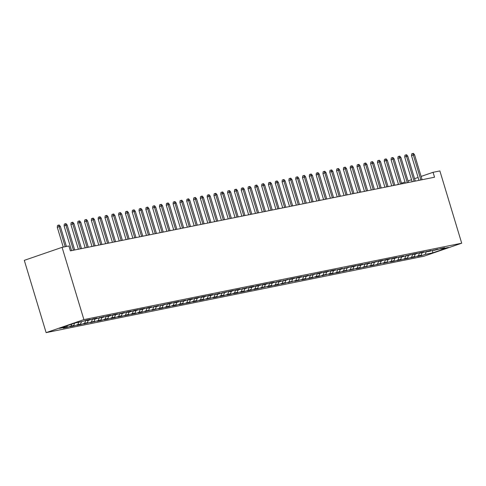 <?xml version="1.0" encoding="UTF-8"?>
<svg xmlns="http://www.w3.org/2000/svg" width="486" height="486" viewBox="0 0 486 486"><rect width="100%" height="100%" fill="white"/><g stroke="black" fill="none" stroke-linecap="round" stroke-linejoin="round"><path stroke-width="0.73" d="M46.121 332.631L423.92 256.225L461.7 243.207L83.902 319.612L46.121 332.631L24.3 260.35L62.08 247.338L83.902 319.612M432.643 250.278L432.698 252.878L448.426 247.459L440.93 248.978L444.556 247.726L434.12 250.357L437.746 249.105L430.031 251.183L427.309 251.73L430.93 250.484L420.493 253.109L424.12 251.863L420.032 252.69L413.683 254.488L417.31 253.236L413.222 254.063L406.873 255.867L410.494 254.615L402.785 256.693L400.057 257.24L403.684 255.994L393.247 258.619L396.874 257.373L392.785 258.2L386.437 259.998L390.058 258.746L385.969 259.573L379.621 261.377L383.247 260.125L379.159 260.952L372.811 262.756L376.437 261.504L368.722 263.582L366.001 264.129L369.621 262.883L359.184 265.508L362.811 264.256L358.723 265.089L352.374 266.887L356.001 265.635L351.913 266.462L345.564 268.266L349.185 267.014L341.476 269.092L338.748 269.639L342.375 268.394L331.938 271.018L335.565 269.773L331.476 270.599L325.128 272.397L328.749 271.145L324.666 271.972L318.312 273.776L321.939 272.525L317.85 273.351L311.502 275.155L315.128 273.904L307.413 275.981L304.692 276.528L308.312 275.283L297.875 277.907L301.502 276.656L297.414 277.488L291.065 279.286L294.692 278.035L290.604 278.861L284.255 280.665L287.876 279.414L280.167 281.491L277.439 282.038L281.066 280.793L270.629 283.417L274.256 282.172L270.167 282.998L263.819 284.796L267.44 283.545L263.357 284.371L257.003 286.175L260.63 284.924L256.541 285.75L252.92 287.001L250.193 287.548L253.82 286.303L249.731 287.129L246.104 288.38L243.383 288.927L247.003 287.682L236.567 290.306L240.193 289.055L236.105 289.887L229.757 291.685L233.383 290.434L229.295 291.26L222.946 293.064L226.567 291.813L218.858 293.89L216.13 294.437L219.757 293.192L209.32 295.816L212.947 294.571L208.859 295.397L202.51 297.195L206.131 295.944L202.048 296.77L195.694 298.574L199.321 297.323L195.232 298.149L191.612 299.4L188.884 299.947L192.511 298.702L188.422 299.528L184.795 300.779L182.074 301.326L185.695 300.081L175.258 302.705L178.884 301.454L174.796 302.286L168.448 304.084L172.074 302.833L167.986 303.659L161.638 305.463L165.258 304.212L157.549 306.289L154.821 306.836L158.448 305.591L148.011 308.215L151.638 306.97L147.55 307.796L141.201 309.594L144.822 308.343L140.74 309.169L134.385 310.973L138.012 309.722L133.923 310.548L130.303 311.799L127.575 312.346L131.202 311.101L127.113 311.927L123.487 313.178L120.765 313.725L124.386 312.48L113.949 315.104L117.576 313.853L113.487 314.679L109.866 315.93L107.139 316.483L110.765 315.232L106.677 316.058L103.05 317.309L100.329 317.862L103.949 316.611L96.24 318.688L93.512 319.235L97.139 317.99L93.051 318.816L89.43 320.061L86.702 320.614L90.329 319.369L86.241 320.195L82.614 321.44L75.123 322.959L59.395 328.378L66.892 326.859L63.265 328.111L67.354 327.285L70.98 326.033L73.702 325.48L70.075 326.732L74.164 325.906L77.79 324.654L80.518 324.107L76.891 325.353L80.98 324.527L84.6 323.275L87.328 322.728L83.701 323.974L94.138 321.349L90.511 322.601L100.948 319.97L97.328 321.222L101.416 320.396L105.037 319.144L107.764 318.591L104.138 319.843L108.226 319.016L111.853 317.765L114.575 317.218L110.948 318.464L115.036 317.637L118.663 316.392L121.385 315.839L117.764 317.085L121.852 316.258L128.201 314.46L124.574 315.712L128.662 314.885L132.289 313.634L135.011 313.081L131.384 314.333L135.472 313.506L139.099 312.255L141.821 311.708L138.2 312.954L142.289 312.127L145.909 310.876L148.637 310.329L145.01 311.575L155.447 308.95L151.82 310.202L162.257 307.571L158.636 308.823L162.725 307.996L166.346 306.745L169.073 306.192L165.447 307.444L169.535 306.617L173.162 305.366L175.883 304.819L172.257 306.065L176.345 305.238L179.972 303.993L182.693 303.44L179.073 304.686L183.161 303.859L189.51 302.061L185.883 303.313L189.971 302.486L193.598 301.235L196.32 300.682L192.693 301.934L196.781 301.107L200.408 299.856L203.13 299.309L199.509 300.555L203.598 299.728L207.218 298.477L209.946 297.93L206.319 299.176L216.756 296.551L213.129 297.803L217.218 296.976L220.844 295.725L223.566 295.172L219.945 296.424L224.034 295.597L227.655 294.346L230.382 293.793L226.755 295.045L230.844 294.218L234.471 292.967L237.192 292.42L233.566 293.666L237.654 292.839L241.281 291.594L244.002 291.041L240.382 292.286L244.47 291.46L250.819 289.662L247.192 290.914L251.28 290.087L254.907 288.836L257.629 288.283L254.002 289.535L258.09 288.708L261.717 287.457L264.439 286.91L260.818 288.155L268.527 286.078L271.255 285.531L267.628 286.776L271.717 285.95L278.065 284.152L274.438 285.404L278.527 284.577L282.153 283.326L284.875 282.773L281.254 284.024L291.691 281.394L288.064 282.645L295.78 280.568L298.501 280.021L294.874 281.266L305.311 278.642L301.691 279.887L305.773 279.061L312.127 277.263L308.501 278.514L312.589 277.688L316.21 276.437L318.938 275.884L315.311 277.135L319.399 276.309L323.026 275.058L325.748 274.511L322.127 275.756L329.836 273.679L332.564 273.132L328.937 274.377L333.025 273.551L339.374 271.753L335.747 273.004L339.836 272.178L343.462 270.927L346.184 270.374L342.563 271.625L353 268.995L349.373 270.246L357.082 268.169L359.81 267.622L356.183 268.867L360.272 268.041L366.62 266.243L362.999 267.494L373.436 264.864L369.81 266.115L373.898 265.289L380.246 263.485L376.62 264.736L384.335 262.659L387.056 262.112L383.436 263.357L393.873 260.733L390.246 261.978L394.334 261.152L400.683 259.354L397.056 260.605L401.144 259.779L407.493 257.975L403.872 259.226L407.954 258.4L414.309 256.596L410.682 257.847L414.771 257.021L418.391 255.77L421.119 255.223L417.492 256.468L421.581 255.642L421.313 254.755M432.698 252.878L425.207 254.397L421.581 255.642M62.08 247.338L68.891 245.959L70.373 250.855L434.545 177.208L433.069 172.305L421.113 176.424M421.119 255.223L422.127 252.781M418.391 255.77L419.606 252.835M440.93 248.978L440.334 248.601M414.309 256.596L415.317 254.16M411.581 257.149L412.796 254.208M434.12 250.357L433.518 249.98M407.493 257.975L408.501 255.533M404.771 258.528L405.986 255.587M427.309 251.73L426.708 251.353M400.683 259.354L401.691 256.912M397.955 259.907L399.17 256.966M420.493 253.109L419.898 252.732M393.873 260.733L394.881 258.291M391.145 261.286L392.36 258.345M413.683 254.488L413.082 254.111M387.056 262.112L388.065 259.67M384.335 262.659L385.55 259.724M406.873 255.867L406.272 255.49M380.246 263.485L381.255 261.043M377.519 264.038L378.734 261.097M400.057 257.24L399.462 256.869M373.436 264.864L374.445 262.422M370.709 265.417L371.924 262.476M393.247 258.619L392.645 258.242M366.62 266.243L367.629 263.801M363.899 266.796L365.114 263.855M386.437 259.998L385.835 259.621M359.81 267.622L360.819 265.18M357.082 268.169L358.297 265.235M379.621 261.377L379.025 261M353 268.995L354.008 266.559M350.272 269.548L351.487 266.607M372.811 262.756L372.209 262.379M346.184 270.374L347.192 267.932M343.462 270.927L344.677 267.986M366.001 264.129L365.399 263.752M339.374 271.753L340.382 269.311M336.646 272.306L337.861 269.365M359.184 265.508L358.589 265.131M332.564 273.132L333.572 270.69M329.836 273.679L331.051 270.745M352.374 266.887L351.773 266.51M325.748 274.511L326.756 272.069M323.026 275.058L324.241 272.124M345.564 268.266L344.963 267.889M318.938 275.884L319.946 273.442M316.21 276.437L317.425 273.497M338.748 269.639L338.153 269.268M312.127 277.263L313.136 274.821M309.4 277.816L310.615 274.876M331.938 271.018L331.337 270.641M305.311 278.642L306.32 276.2M302.59 279.195L303.805 276.255M325.128 272.397L324.527 272.02M298.501 280.021L299.51 277.579M295.78 280.568L296.989 277.634M318.312 273.776L317.716 273.399M291.691 281.394L292.7 278.952M288.963 281.947L290.178 279.007M311.502 275.155L310.9 274.778M284.875 282.773L285.883 280.331M282.153 283.326L283.368 280.386M304.692 276.528L304.09 276.151M278.065 284.152L279.073 281.71M275.343 284.705L276.552 281.765M297.875 277.907L297.28 277.53M271.255 285.531L272.263 283.089M268.527 286.078L269.742 283.144M291.065 279.286L290.47 278.909M264.439 286.91L265.447 284.468M261.717 287.457L262.932 284.523M284.255 280.665L283.654 280.288M257.629 288.283L258.637 285.841M254.907 288.836L256.116 285.896M277.439 282.038L276.844 281.667M250.819 289.662L251.827 287.22M248.091 290.215L249.306 287.275M270.629 283.417L270.034 283.04M244.002 291.041L245.011 288.599M241.281 291.594L242.496 288.654M263.819 284.796L263.218 284.419M237.192 292.42L238.201 289.978M234.471 292.967L235.68 290.033M257.003 286.175L256.408 285.798M230.382 293.793L231.391 291.351M227.655 294.346L228.87 291.406M250.193 287.548L249.597 287.177M223.566 295.172L224.575 292.73M220.844 295.725L222.059 292.785M243.383 288.927L242.781 288.55M216.756 296.551L217.764 294.109M214.034 297.104L215.243 294.164M236.567 290.306L235.971 289.929M209.946 297.93L210.954 295.488M207.218 298.477L208.433 295.543M229.757 291.685L229.161 291.308M203.13 299.309L204.138 296.867M200.408 299.856L201.623 296.916M222.946 293.064L222.345 292.687M196.32 300.682L197.328 298.24M193.598 301.235L194.807 298.295M216.13 294.437L215.535 294.066M189.51 302.061L190.518 299.619M186.782 302.614L187.997 299.674M209.32 295.816L208.725 295.439M182.693 303.44L183.702 300.998M179.972 303.993L181.187 301.053M202.51 297.195L201.909 296.818M175.883 304.819L176.892 302.377M173.162 305.366L174.371 302.432M195.694 298.574L195.099 298.197M169.073 306.192L170.082 303.75M166.346 306.745L167.561 303.805M188.884 299.947L188.289 299.576M162.257 307.571L163.266 305.129M159.536 308.124L160.751 305.184M182.074 301.326L181.472 300.949M155.447 308.95L156.456 306.508M152.726 309.503L153.934 306.563M175.258 302.705L174.662 302.328M148.637 310.329L149.645 307.887M145.909 310.876L147.124 307.942M168.448 304.084L167.852 303.707M141.821 311.708L142.829 309.266M139.099 312.255L140.314 309.315M161.638 305.463L161.036 305.087M135.011 313.081L136.019 310.639M132.289 313.634L133.498 310.694M154.821 306.836L154.226 306.466M128.201 314.46L129.209 312.018M125.473 315.013L126.688 312.073M148.011 308.215L147.416 307.838M121.385 315.839L122.393 313.397M118.663 316.392L119.878 313.452M141.201 309.594L140.6 309.218M114.575 317.218L115.583 314.776M111.853 317.765L113.062 314.831M134.385 310.973L133.79 310.597M107.764 318.591L108.773 316.149M105.037 319.144L106.252 316.204M127.575 312.346L126.98 311.976M100.948 319.97L101.963 317.528M98.227 320.523L99.442 317.583M120.765 313.725L120.164 313.349M94.138 321.349L95.147 318.907M91.417 321.902L92.626 318.962M113.949 315.104L113.353 314.728M87.328 322.728L88.337 320.286M84.6 323.275L85.815 320.341M107.139 316.483L106.543 316.107M80.518 324.107L81.526 321.665M77.79 324.654L78.799 322.212M100.329 317.862L99.727 317.486M73.702 325.48L74.686 323.111M70.98 326.033L71.77 324.113M93.512 319.235L92.917 318.865M66.892 326.859L67.402 325.614M86.702 320.614L86.107 320.238M418.1 177.463L414.57 178.678M411.551 179.717L408.021 180.938M405.008 181.977L401.472 183.192M398.459 184.23L396.533 184.893M461.7 243.207L439.879 170.932L433.069 172.305M425.207 254.397L426.422 251.456M67.354 327.285L67.086 326.392M74.164 325.906L73.896 325.013M80.98 324.527L80.706 323.633M87.79 323.147L87.523 322.261M94.6 321.768L94.333 320.882M101.416 320.396L101.143 319.502M108.226 319.016L107.959 318.123M115.036 317.637L114.769 316.75M121.852 316.258L121.579 315.371M128.662 314.885L128.395 313.992M135.472 313.506L135.205 312.613M142.289 312.127L142.015 311.234M149.099 310.748L148.831 309.861M155.909 309.369L155.642 308.482M162.725 307.996L162.452 307.103M169.535 306.617L169.268 305.724M176.345 305.238L176.078 304.351M183.161 303.859L182.888 302.972M189.971 302.486L189.704 301.593M196.781 301.107L196.514 300.214M203.598 299.728L203.324 298.835M210.408 298.349L210.14 297.462M217.218 296.976L216.95 296.083M224.034 295.597L223.76 294.704M230.844 294.218L230.577 293.325M237.654 292.839L237.387 291.952M244.47 291.46L244.197 290.573M251.28 290.087L251.013 289.194M258.09 288.708L257.823 287.815M264.9 287.329L264.633 286.436M271.717 285.95L271.449 285.063M278.527 284.577L278.259 283.684M285.337 283.198L285.069 282.305M292.153 281.819L291.886 280.926M298.963 280.44L298.696 279.553M305.773 279.061L305.506 278.174M312.589 277.688L312.322 276.795M319.399 276.309L319.132 275.416M326.209 274.93L325.942 274.037M333.025 273.551L332.758 272.664M339.836 272.178L339.568 271.285M346.646 270.799L346.378 269.906M353.462 269.42L353.194 268.527M360.272 268.041L360.005 267.154M367.082 266.662L366.815 265.775M373.898 265.289L373.625 264.396M380.708 263.91L380.441 263.017M387.518 262.531L387.251 261.638M394.334 261.152L394.061 260.265M401.144 259.779L400.877 258.886M407.954 258.4L407.687 257.507M414.771 257.021L414.497 256.128M65.179 246.706L59.122 226.652L57.287 227.29L57.488 225.498L58.508 225.146L59.122 226.652L60.349 226.403L66.406 246.463M57.287 227.29L63.265 247.095M58.508 225.146L59.189 225.012L60.349 226.403M73.471 250.229L65.938 225.279L64.097 225.911L64.298 224.119L65.318 223.767L65.938 225.279L67.159 225.03L74.698 249.98M64.097 225.911L71.557 250.618M65.318 223.767L65.999 223.633L67.159 225.03M80.281 248.85L72.748 223.9L70.907 224.532L71.108 222.746L72.128 222.394L72.748 223.9L73.975 223.651L81.508 248.607M70.907 224.532L78.368 249.239M72.128 222.394L72.809 222.254L73.975 223.651M87.091 247.477L79.558 222.521L77.724 223.153L77.924 221.367L78.945 221.015L79.558 222.521L80.785 222.272L88.318 247.228M77.724 223.153L85.184 247.86M78.945 221.015L79.625 220.875L80.785 222.272M93.907 246.098L86.374 221.142L84.534 221.774L84.734 219.988L85.755 219.636L86.374 221.142L87.595 220.893L95.135 245.849M84.534 221.774L91.994 246.487M85.755 219.636L86.435 219.496L87.595 220.893M100.717 244.719L93.184 219.763L91.344 220.401L91.544 218.609L92.565 218.257L93.184 219.763L94.412 219.52L101.945 244.47M91.344 220.401L98.804 245.108M92.565 218.257L93.245 218.123L94.412 219.52M107.528 243.34L99.995 218.39L98.16 219.022L98.36 217.23L99.381 216.884L99.995 218.39L101.222 218.141L108.755 243.097M98.16 219.022L105.62 243.729M99.381 216.884L100.061 216.744L101.222 218.141M114.344 241.967L106.805 217.011L104.97 217.643L105.17 215.857L106.191 215.505L106.805 217.011L108.032 216.762L115.571 241.718M104.97 217.643L112.43 242.35M106.191 215.505L106.871 215.365L108.032 216.762M121.154 240.588L113.621 215.632L111.78 216.264L111.98 214.478L113.001 214.126L113.621 215.632L114.848 215.383L122.381 240.339M111.78 216.264L119.24 240.971M113.001 214.126L113.681 213.986L114.848 215.383M127.964 239.209L120.431 214.253L118.596 214.891L118.797 213.099L119.817 212.746L120.431 214.253L121.658 214.004L129.191 238.96M118.596 214.891L126.056 239.598M119.817 212.746L120.498 212.613L121.658 214.004M134.78 237.83L127.241 212.88L125.406 213.512L125.607 211.72L126.627 211.367L127.241 212.88L128.468 212.631L136.007 237.581M125.406 213.512L132.866 238.219M126.627 211.367L127.308 211.234L128.468 212.631M141.59 236.451L134.057 211.501L132.216 212.133L132.417 210.347L133.437 209.995L134.057 211.501L135.284 211.252L142.817 236.208M132.216 212.133L139.676 236.84M133.437 209.995L134.118 209.855L135.284 211.252M148.4 235.078L140.867 210.122L139.032 210.754L139.233 208.968L140.254 208.615L140.867 210.122L142.094 209.873L149.627 234.829M139.032 210.754L146.493 235.461M140.254 208.615L140.934 208.476L142.094 209.873M155.216 233.699L147.677 208.743L145.843 209.375L146.043 207.589L147.064 207.236L147.677 208.743L148.904 208.494L156.443 233.45M145.843 209.375L153.303 234.088M147.064 207.236L147.744 207.097L148.904 208.494M162.026 232.32L154.493 207.364L152.653 208.002L152.853 206.21L153.874 205.857L154.493 207.364L155.72 207.121L163.253 232.071M152.653 208.002L160.113 232.709M153.874 205.857L154.554 205.724L155.72 207.121M168.836 230.941L161.303 205.991L159.469 206.623L159.669 204.831L160.69 204.485L161.303 205.991L162.531 205.742L170.064 230.698M159.469 206.623L166.929 231.33M160.69 204.485L161.37 204.345L162.531 205.742M175.653 229.568L168.113 204.612L166.279 205.244L166.479 203.458L167.5 203.105L168.113 204.612L169.341 204.363L176.874 229.319M166.279 205.244L173.739 229.951M167.5 203.105L168.18 202.966L169.341 204.363M182.463 228.189L174.93 203.233L173.089 203.865L173.289 202.079L174.31 201.726L174.93 203.233L176.157 202.984L183.69 227.94M173.089 203.865L180.549 228.572M174.31 201.726L174.99 201.587L176.157 202.984M189.273 226.81L181.74 201.854L179.905 202.492L180.106 200.7L181.126 200.347L181.74 201.854L182.967 201.605L190.5 226.561M179.905 202.492L187.365 227.199M181.126 200.347L181.807 200.214L182.967 201.605M196.089 225.431L188.55 200.481L186.715 201.113L186.916 199.321L187.936 198.968L188.55 200.481L189.777 200.232L197.31 225.182M186.715 201.113L194.175 225.82M187.936 198.968L188.617 198.835L189.777 200.232M202.899 224.052L195.366 199.102L193.525 199.734L193.726 197.948L194.746 197.595L195.366 199.102L196.593 198.853L204.126 223.809M193.525 199.734L200.985 224.441M194.746 197.595L195.427 197.456L196.593 198.853M209.709 222.679L202.176 197.723L200.341 198.355L200.536 196.569L201.562 196.216L202.176 197.723L203.403 197.474L210.936 222.43M200.341 198.355L207.795 223.062M201.562 196.216L202.243 196.077L203.403 197.474M216.525 221.3L208.986 196.344L207.151 196.976L207.352 195.19L208.373 194.837L208.986 196.344L210.213 196.095L217.746 221.051M207.151 196.976L214.612 221.689M208.373 194.837L209.053 194.698L210.213 196.095M223.335 219.921L215.802 194.965L213.962 195.603L214.162 193.811L215.183 193.458L215.802 194.965L217.029 194.722L224.562 219.672M213.962 195.603L221.422 220.31M215.183 193.458L215.863 193.325L217.029 194.722M230.145 218.542L222.612 193.592L220.778 194.224L220.972 192.438L221.999 192.085L222.612 193.592L223.839 193.343L231.372 218.299M220.778 194.224L228.232 218.931M221.999 192.085L222.679 191.946L223.839 193.343M236.961 217.169L229.422 192.213L227.588 192.845L227.788 191.059L228.809 190.706L229.422 192.213L230.65 191.964L238.183 216.92M227.588 192.845L235.048 217.552M228.809 190.706L229.489 190.567L230.65 191.964M243.772 215.79L236.239 190.834L234.398 191.466L234.598 189.68L235.619 189.327L236.239 190.834L237.466 190.585L244.999 215.541M234.398 191.466L241.858 216.173M235.619 189.327L236.299 189.188L237.466 190.585M250.582 214.411L243.049 189.455L241.214 190.093L241.408 188.301L242.435 187.948L243.049 189.455L244.276 189.212L251.809 214.162M241.214 190.093L248.668 214.8M242.435 187.948L243.115 187.815L244.276 189.212M257.398 213.032L249.859 188.082L248.024 188.714L248.225 186.922L249.245 186.569L249.859 188.082L251.086 187.833L258.619 212.783M248.024 188.714L255.484 213.421M249.245 186.569L249.925 186.436L251.086 187.833M264.208 211.659L256.675 186.703L254.834 187.335L255.035 185.549L256.055 185.196L256.675 186.703L257.902 186.454L265.435 211.41M254.834 187.335L262.294 212.042M256.055 185.196L256.736 185.057L257.902 186.454M271.018 210.28L263.485 185.324L261.65 185.956L261.845 184.17L262.871 183.817L263.485 185.324L264.712 185.075L272.245 210.031M261.65 185.956L269.104 210.663M262.871 183.817L263.552 183.678L264.712 185.075M277.834 208.901L270.295 183.945L268.46 184.577L268.661 182.791L269.681 182.438L270.295 183.945L271.522 183.696L279.055 208.652M268.46 184.577L275.92 209.29M269.681 182.438L270.362 182.299L271.522 183.696M284.644 207.522L277.111 182.566L275.27 183.204L275.471 181.412L276.491 181.059L277.111 182.566L278.338 182.323L285.871 207.273M275.27 183.204L282.731 207.911M276.491 181.059L277.172 180.926L278.338 182.323M291.454 206.143L283.921 181.193L282.08 181.825L282.281 180.039L283.308 179.686L283.921 181.193L285.148 180.944L292.681 205.9M282.08 181.825L289.541 206.532M283.308 179.686L283.988 179.547L285.148 180.944M298.27 204.77L290.731 179.814L288.897 180.446L289.097 178.66L290.118 178.307L290.731 179.814L291.958 179.565L299.491 204.521M288.897 180.446L296.357 205.153M290.118 178.307L290.798 178.168L291.958 179.565M305.08 203.391L297.547 178.435L295.707 179.067L295.907 177.281L296.928 176.928L297.547 178.435L298.775 178.186L306.308 203.142M295.707 179.067L303.167 203.78M296.928 176.928L297.608 176.789L298.775 178.186M311.891 202.012L304.358 177.056L302.517 177.694L302.717 175.902L303.744 175.549L304.358 177.056L305.585 176.813L313.118 201.763M302.517 177.694L309.977 202.401M303.744 175.549L304.424 175.416L305.585 176.813M318.707 200.633L311.168 175.683L309.333 176.315L309.533 174.523L310.554 174.176L311.168 175.683L312.395 175.434L319.928 200.384M309.333 176.315L316.793 201.022M310.554 174.176L311.234 174.037L312.395 175.434M325.517 199.26L317.984 174.304L316.143 174.936L316.343 173.15L317.364 172.797L317.984 174.304L319.211 174.055L326.744 199.011M316.143 174.936L323.603 199.643M317.364 172.797L318.044 172.658L319.211 174.055M332.327 197.881L324.794 172.925L322.953 173.557L323.154 171.771L324.174 171.418L324.794 172.925L326.021 172.676L333.554 197.632M322.953 173.557L330.413 198.264M324.174 171.418L324.861 171.279L326.021 172.676M339.143 196.502L331.604 171.546L329.769 172.178L329.97 170.392L330.99 170.039L331.604 171.546L332.831 171.297L340.364 196.253M329.769 172.178L337.229 196.891M330.99 170.039L331.671 169.906L332.831 171.297M345.953 195.123L338.42 170.167L336.579 170.805L336.78 169.013L337.8 168.66L338.42 170.167L339.647 169.924L347.18 194.874M336.579 170.805L344.039 195.512M337.8 168.66L338.481 168.527L339.647 169.924M352.763 193.744L345.23 168.794L343.389 169.426L343.59 167.64L344.61 167.287L345.23 168.794L346.457 168.545L353.99 193.501M343.389 169.426L350.849 194.133M344.61 167.287L345.297 167.148L346.457 168.545M359.579 192.371L352.04 167.415L350.206 168.047L350.406 166.261L351.427 165.908L352.04 167.415L353.267 167.166L360.8 192.122M350.206 168.047L357.666 192.754M351.427 165.908L352.107 165.769L353.267 167.166M366.389 190.992L358.856 166.036L357.016 166.668L357.216 164.882L358.237 164.529L358.856 166.036L360.083 165.787L367.616 190.743M357.016 166.668L364.476 191.381M358.237 164.529L358.917 164.39L360.083 165.787M373.199 189.613L365.666 164.657L363.826 165.295L364.026 163.503L365.047 163.15L365.666 164.657L366.894 164.414L374.427 189.364M363.826 165.295L371.286 190.002M365.047 163.15L365.733 163.017L366.894 164.414M380.016 188.234L372.476 163.284L370.642 163.916L370.842 162.124L371.863 161.777L372.476 163.284L373.704 163.035L381.237 187.985M370.642 163.916L378.102 188.623M371.863 161.777L372.543 161.638L373.704 163.035M386.826 186.861L379.293 161.905L377.452 162.537L377.652 160.751L378.673 160.398L379.293 161.905L380.514 161.656L388.053 186.612M377.452 162.537L384.912 187.244M378.673 160.398L379.353 160.259L380.514 161.656M393.636 185.482L386.103 160.526L384.262 161.158L384.462 159.372L385.483 159.019L386.103 160.526L387.33 160.277L394.863 185.233M384.262 161.158L391.722 185.865M385.483 159.019L386.17 158.879L387.33 160.277M400.452 184.103L392.913 159.147L391.078 159.779L391.279 157.993L392.299 157.64L392.913 159.147L394.14 158.898L401.673 183.854M391.078 159.779L398.538 184.492M392.299 157.64L392.98 157.507L394.14 158.898M407.262 182.724L399.729 157.768L397.888 158.406L398.089 156.614L399.109 156.261L399.729 157.768L400.95 157.525L408.489 182.475M397.888 158.406L405.348 183.113M399.109 156.261L399.79 156.127L400.95 157.525M414.072 181.345L406.539 156.395L404.698 157.027L404.899 155.241L405.919 154.888L406.539 156.395L407.766 156.146L415.299 181.102M404.698 157.027L412.158 181.734M405.919 154.888L406.606 154.748L407.766 156.146M420.882 179.972L413.349 155.016L411.514 155.648L411.715 153.862L412.736 153.509L413.349 155.016L414.576 154.767L422.109 179.723M411.514 155.648L418.975 180.355M412.736 153.509L413.416 153.369L414.576 154.767"/></g></svg>
